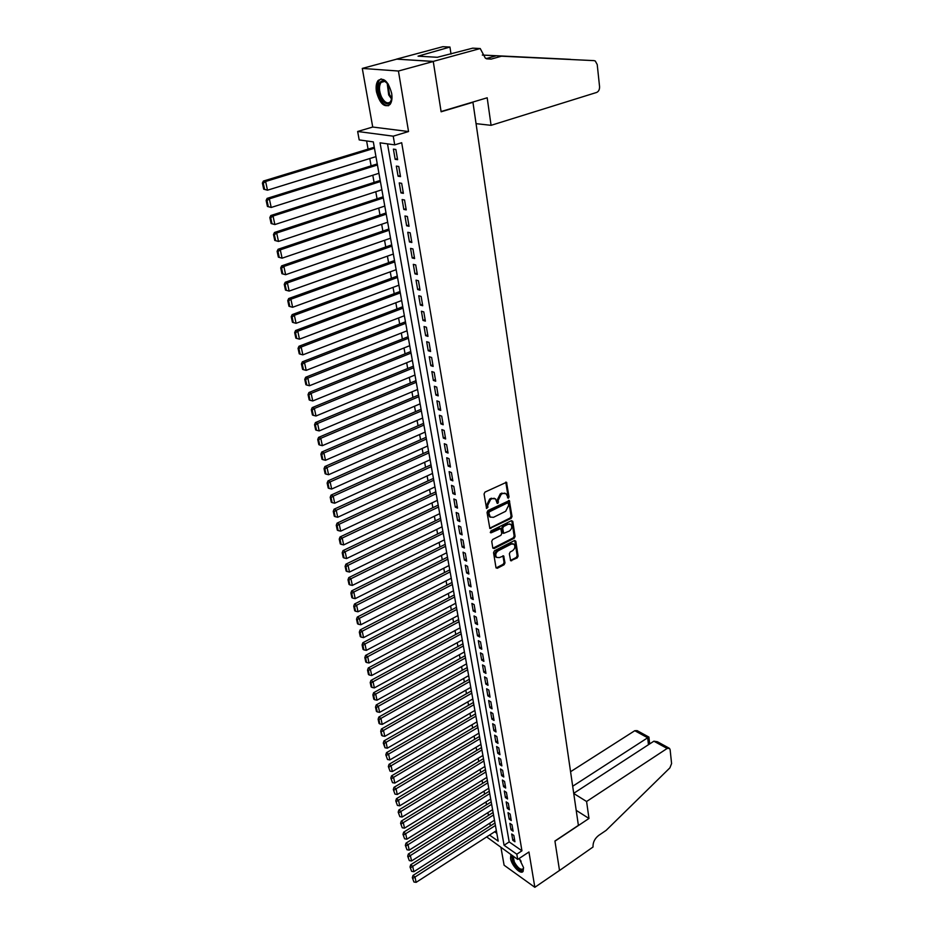 <?xml version="1.0" encoding="UTF-8"?>
<svg xmlns="http://www.w3.org/2000/svg" width="934" height="934" viewBox="0 0 934 934"><rect width="100%" height="100%" fill="white"/><g stroke="black" fill="none" stroke-linecap="round" stroke-linejoin="round"><path stroke-width="1.4" d="M508.376 498.207L509.018 496.911L506.52 482.259L484.991 492.09L484.057 493.981L486.567 508.493L487.933 507.244L487.641 505.434L490.63 499.421L492.346 498.593L495.534 498.861L497.18 503.298L497.88 503.356L498.242 500.25L501.219 494.273L502.912 493.444L506.053 493.701L508.376 498.207M507.477 497.799L508.084 496.514L505.773 482.096M486.357 508.154L486.707 505.037L487.641 505.434M496.97 502.947L497.308 499.853L498.242 500.25M510.898 854.645L510.536 858.369C511.54 865.549 520.868 875.216 523.122 871.317L523.542 867.581L519.176 858.474M391.65 93.272C388.252 81.305 383.746 77.043 378.107 80.487C376.227 83.044 375.678 86.827 376.472 91.859C379.858 103.732 384.376 107.959 390.003 104.515C391.86 102.016 392.408 98.268 391.65 93.272M513.023 543.74L510.466 543.611L497.273 550.371L498.207 550.791L511.4 544.032L514.015 544.207C515.521 546.542 515.008 548.737 512.451 550.803L510.268 551.924L509.357 553.757L510.664 560.739L517.191 557.913L518.101 556.092L515.813 541.218L514.517 540.517L494.471 550.78L493.549 552.636L495.977 567.603L497.297 568.281L504.08 564.743L504.99 562.91L503.659 555.917L499.293 557.586L496.631 557.435M498.207 550.791C495.627 552.858 495.09 555.053 496.608 557.4L496.666 557.458M387.505 143.859L509.182 841.919L521.943 850.804L516.806 854.201L517.705 859.443L486.672 836.922M480.228 48.533L433.259 61.399L441.082 111.531L487.186 97.79L491.074 125.331L596.616 92.454C598.682 91.509 599.663 89.559 599.558 86.582L597.223 64.574L595.285 61.014L594.059 60.628L501.511 56.203L491.191 59.099L485.341 58.177L480.228 48.533L472.709 48.159L437.299 57.289L418.047 56.168L449.954 47.05L442.809 46.7L396.541 59.122L433.271 61.492L441.117 111.788L472.943 102.296L578.391 825.364L554.924 841.02L559.513 870.441L534.843 887.3L528.948 851.983L517.705 859.443M433.271 61.492L398.433 71.031L362.287 68.415L372.724 127.036L357.652 131.484L393.226 136.177L394.72 144.863L380.045 142.82L504.068 845.258L516.806 854.201M372.724 127.036L408.543 131.542L398.433 71.031M408.543 131.542L393.226 136.177M521.943 850.804L401.69 142.727L394.72 144.863M511.12 518.393L512.03 516.549L509.345 500.577L487.968 510.524L487.034 512.404L489.86 528.446L511.12 518.393L510.174 517.985L511.096 516.14L508.598 500.414M512.778 521.37L515.089 536.455L514.179 538.288L494.109 548.55L492.778 547.838L491.728 541.37L492.65 539.502L500.869 535.345L501.78 533.489L500.776 528.539L491.191 532.777L490.49 532.719L490.899 530.967L511.47 520.647L512.778 521.37L511.832 520.974L514.155 536.046L515.089 536.455M500.974 847.64L504.103 865.223L534.843 887.3M396.553 59.204L362.287 68.415M397.604 159.702L395.853 149.475L393.401 149.125L395.164 159.329L397.604 159.702M400.511 176.619L398.771 166.486L396.331 166.1L398.082 176.211L400.511 176.619M403.395 193.35L401.667 183.333L399.238 182.912L400.966 192.906L403.395 193.35M406.243 209.905L404.539 199.993L402.11 199.537L403.815 209.426L406.243 209.905M409.057 226.285L407.376 216.478L404.947 215.987L406.64 225.783L409.057 226.285M411.847 242.501L410.178 232.799L407.761 232.274L409.442 241.964L411.847 242.501M414.614 258.555L412.956 248.946L410.551 248.386L412.209 257.982L414.614 258.555M417.346 274.433L415.712 264.929L413.307 264.345L414.941 273.837L417.346 274.433M420.043 290.159L418.432 280.749L416.027 280.13L417.661 289.528L420.043 290.159M422.728 305.722L421.117 296.405L418.736 295.763L420.335 305.056L422.728 305.722M425.379 321.121L423.791 311.898L421.409 311.232L422.997 320.432L425.379 321.121M427.994 336.38L426.429 327.239L424.048 326.538L425.624 335.656L427.994 336.38M430.597 351.476L429.033 342.428L426.675 341.704L428.227 350.729L430.597 351.476M433.166 366.42L431.625 357.465L429.266 356.718L430.808 365.649L433.166 366.42M435.711 381.224L434.182 372.362L431.835 371.569L433.353 380.418L435.711 381.224M438.233 395.876L436.727 387.096L434.368 386.291L435.886 395.047L438.233 395.876M440.731 410.388L439.237 401.69L436.89 400.861L438.385 409.536L440.731 410.388M443.195 424.748L441.724 416.144L439.377 415.291L440.86 423.873L443.195 424.748M445.646 438.98L444.175 430.457L441.852 429.57L443.323 438.081L445.646 438.98M448.075 453.072L446.615 444.631L444.292 443.72L445.752 452.149L448.075 453.072M450.468 467.035L449.032 458.676L446.721 457.742L448.157 466.078L450.468 467.035M452.85 480.858L451.426 472.569L449.114 471.623L450.538 479.878L452.85 480.858M455.208 494.541L453.796 486.345L451.484 485.365L452.897 493.549L455.208 494.541M457.532 508.108L456.142 499.982L453.842 498.978L455.243 507.092L457.532 508.108M459.843 521.534L458.466 513.49L456.166 512.474L457.555 520.507L459.843 521.534M462.132 534.843L460.766 526.881L458.477 525.83L459.855 533.793L462.132 534.843M464.408 548.024L463.042 540.132L460.766 539.07L462.132 546.95L464.408 548.024M466.65 561.089L465.307 553.267L463.031 552.181L464.385 559.991L466.65 561.089M468.88 574.025L467.537 566.284L465.272 565.175L466.615 572.916L468.88 574.025M471.075 586.844L469.755 579.173L467.502 578.053L468.821 585.711L471.075 586.844M473.269 599.546L471.962 591.946L469.697 590.802L471.016 598.402L473.269 599.546M475.429 612.144L474.133 604.602L471.88 603.434L473.188 610.964L475.429 612.144M477.578 624.612L476.293 617.14L474.052 615.961L475.336 623.422L477.578 624.612M479.702 636.976L478.43 629.563L476.188 628.372L477.472 635.762L479.702 636.976M481.804 649.223L480.543 641.88L478.313 640.666L479.586 647.998L481.804 649.223M483.894 661.354L482.644 654.092L480.426 652.854L481.675 660.116L483.894 661.354M485.96 673.391L484.723 666.187L482.504 664.926L483.754 672.13L485.96 673.391M488.015 685.311L486.789 678.166L484.571 676.905L485.808 684.038L488.015 685.311M490.046 697.126L488.832 690.051L486.626 688.767L487.852 695.83L490.046 697.126M492.066 708.836L490.852 701.831L488.657 700.523L489.871 707.528L492.066 708.836M494.063 720.453L492.86 713.494L490.665 712.187L491.868 719.133L494.063 720.453M496.036 731.964L494.857 725.064L492.662 723.733L493.853 730.621L496.036 731.964M497.997 743.371L496.83 736.541L494.646 735.198L495.826 742.016L497.997 743.371M499.947 754.684L498.779 747.912L496.608 746.546L497.775 753.318L499.947 754.684M501.873 765.892L500.717 759.179L498.546 757.801L499.713 764.514L501.873 765.892M503.788 777.006L502.644 770.352L500.484 768.962L501.628 775.617L503.788 777.006M505.691 788.039L504.547 781.431L502.387 780.03L503.531 786.626L505.691 788.039M507.571 798.967L506.438 792.417L504.29 791.005L505.411 797.543L507.571 798.967M509.427 809.801L508.318 803.31L506.17 801.874L507.29 808.365L509.427 809.801M511.272 820.542L510.174 814.109L508.026 812.662L509.135 819.095L511.272 820.542M513.105 831.19L512.007 824.815L509.882 823.356L510.98 829.731L513.105 831.19M511.704 833.969L512.801 840.285L514.926 841.756L513.84 835.428L511.704 833.969M366.607 140.952L368.078 149.113M369.782 158.535L371.102 165.855M372.794 175.23L374.09 182.41M375.783 191.75L377.056 198.802M378.737 208.095L379.986 215.018M381.656 224.277L382.882 231.072M384.551 240.295L385.754 246.961M387.412 256.149L388.591 262.688M390.249 271.841L391.404 278.262M393.051 287.368L394.195 293.685M395.829 302.744L396.95 308.944M398.584 317.969L399.682 324.051M401.305 333.041L402.379 339.019M404.002 347.973L405.064 353.823M406.675 362.742L407.714 368.498M409.314 377.383L410.33 383.022M411.929 391.871L412.933 397.417M414.521 406.22L415.502 411.661M417.089 420.428L418.058 425.776M419.635 434.508L420.58 439.751M422.156 448.448L423.079 453.597M424.643 462.26L425.554 467.304M427.118 475.943L428.017 480.893M429.57 489.486L430.446 494.355M431.987 502.912L432.851 507.676M434.392 516.21L435.244 520.892M436.773 529.391L437.602 533.979M439.132 542.444L439.949 546.939M441.467 555.368L442.261 559.793M443.778 568.187L444.561 572.519M446.078 580.89L446.849 585.139M448.355 593.475L449.102 597.643M450.597 605.944L451.344 610.03M452.838 618.296L453.562 622.301M455.045 630.543L455.757 634.478M457.24 642.685L457.94 646.538M459.411 654.711L460.1 658.493M461.571 666.643L462.237 670.343M463.708 678.458L464.361 682.089M465.821 690.168L466.463 693.729M467.911 701.784L468.553 705.275M470 713.296L470.619 716.717M472.055 724.714L472.662 728.065M474.098 736.027L474.694 739.308M476.13 747.247L476.714 750.469M478.138 758.373L478.71 761.525M480.134 769.394L480.683 772.488M482.107 780.334L482.656 783.357M484.069 791.18L484.594 794.145M486.007 801.932L486.532 804.828M487.933 812.592L488.447 815.429M489.848 823.169L490.35 825.948M494.623 831.797L496.818 833.315M472.943 102.296L472.265 102.238M489.544 835.066L498.219 841.149L373.32 141.886L359.193 139.913L357.652 131.484M509.182 841.919L504.068 845.258M395.164 159.329L397.417 158.628M398.082 176.211L400.324 175.487M400.966 192.906L403.196 192.171M403.815 209.426L406.033 208.679M406.64 225.783L408.847 225.024M409.442 241.964L411.625 241.194M412.209 257.982L414.381 257.2M414.941 273.837L417.101 273.043M417.661 289.528L419.798 288.723M420.335 305.056L422.472 304.239M422.997 320.432L425.11 319.603M425.624 335.656L427.725 334.816M428.227 350.729L430.317 349.876M430.808 365.649L432.886 364.785M433.353 380.418L435.419 379.554M435.886 395.047L437.941 394.171M438.385 409.536L440.428 408.648M440.86 423.873L442.891 422.985M443.323 438.081L445.331 437.182M445.752 452.149L447.76 451.239M448.157 466.078L450.153 465.167M450.538 479.878L452.523 478.955M452.897 493.549L454.87 492.615M455.243 507.092L457.193 506.146M457.555 520.507L459.505 519.549M459.855 533.793L461.793 532.824M462.132 546.95L464.046 545.981M464.385 559.991L466.288 559.022M466.615 572.916L468.518 571.935M468.821 585.711L470.713 584.731M471.016 598.402L472.896 597.398M473.188 610.964L475.056 609.96M475.336 623.422L477.192 622.418M477.472 635.762L479.317 634.746M479.586 647.998L481.419 646.97M481.675 660.116L483.508 659.089M483.754 672.13L485.575 671.091M485.808 684.038L487.618 682.999M487.852 695.83L489.649 694.791M489.871 707.528L491.658 706.489M491.868 719.133L493.654 718.083M493.853 730.621L495.627 729.571M495.826 742.016L497.588 740.954M497.775 753.318L499.527 752.244M499.713 764.514L501.453 763.44M501.628 775.617L503.368 774.543M503.531 786.626L505.259 785.541M505.411 797.543L507.139 796.457M507.29 808.365L508.995 807.268M509.135 819.095L510.84 817.997M510.98 829.731L512.673 828.633M512.801 840.285L514.482 839.187M504.874 493.14L502.912 493.444M497.308 499.853L500.274 493.876L501.967 493.059M494.355 498.289L492.346 498.593M486.707 505.037L489.685 499.025L491.401 498.196M489.673 528.212L510.174 517.985M508.341 503.461L507.419 502.936L489.521 511.739L488.867 513.058L490.268 517.062L493.491 517.331L505.679 511.283L508.633 505.341L508.341 503.461M507.781 502.854L506.473 502.539L507.419 502.936M490.478 517.226L488.237 514.541L488.587 511.342L506.473 502.539M492.895 548.223L513.245 537.879L514.155 536.046M500.344 528.352L498.838 528.049L490.268 532.357L491.191 532.777M509.322 531.061C511.914 528.983 512.439 526.764 510.875 524.394L508.259 524.196L503.589 526.543L502.679 528.399L503.683 533.349L509.322 531.061M509.859 523.916L508.259 524.196M503.169 533.116L501.745 527.979L502.655 526.134L507.325 523.787M497.273 550.371C494.705 552.426 494.168 554.621 495.685 556.968M496.082 567.942L503.157 564.311L504.068 562.478L502.936 555.753M510.454 560.47L516.269 557.481L517.167 555.66L514.762 540.424M374.277 147.233L263.388 181.056L265.618 181.488L374.452 148.237M375.958 156.632L267.486 190.197L263.703 189.182L264.591 189.357L263.271 183.262L262.384 183.087L263.703 189.182M263.271 183.262L265.618 181.488L267.486 190.197L264.591 189.357M262.384 183.087L263.388 181.056M392 97.346C389.898 105.974 386.057 106.056 380.477 97.568C376.857 87.014 377.966 81.34 383.804 80.546L388.346 84.282M386.909 82.531L384.598 81.223L381.084 82.39C378.83 86.045 378.971 90.913 381.516 96.984C384.656 102.658 387.692 104.211 390.61 101.631L391.673 99.576M381.154 78.876L379.262 80.254C376.472 84.796 376.647 90.82 379.799 98.35C382.485 103.569 385.438 106.009 388.672 105.659M513.093 856.198L514.354 862.07C517.798 868.013 520.74 870.255 523.203 868.783L523.577 867.826C521.884 872.134 518.545 870.336 513.548 862.409L512.311 855.637M511.388 854.995L512.918 862.409C516.409 868.713 519.794 871.714 523.075 871.387M501.511 56.203L594.059 60.628M486.112 58.608L495.791 55.9M482.329 55.048L570.522 59.356L482.353 55.083M433.259 61.399L396.541 59.122M491.074 125.331L476.06 123.65M451.017 54.079L449.954 47.05M422.261 56.414L422.051 55.083M573.733 793.48L586.587 801.5L667.145 748.461L653.882 741.187L573.709 793.316M667.145 748.461L669.503 748.367L670.133 749.769L671.593 763.58L669.9 767.853L606.131 830.373L598.624 835.463C594.689 838.615 592.821 842.456 593.02 847.01L559.524 870.5L554.948 841.184L588.98 818.464L586.587 801.5M576.196 810.338L588.98 818.464M572.682 786.253L647.671 737.778L634.781 730.703L637.14 730.633L648.85 737.054M570.569 771.717L634.781 730.703M649.679 743.919L648.896 737.031L647.671 737.778L648.465 744.713M668.931 748.052L657.408 741.748L653.882 741.187M377.254 163.929L267.124 198.382L269.354 198.86L377.441 164.979M378.924 173.292L271.199 207.465L267.428 206.449L268.315 206.648L267.019 200.612L266.132 200.425L267.428 206.449M267.019 200.612L269.354 198.86L271.199 207.465L268.315 206.648M266.132 200.425L267.124 198.382M380.208 180.449L270.813 215.532L273.043 216.034L380.407 181.546M381.878 189.765L274.865 224.557L271.117 223.541L272.004 223.751L270.72 217.785L269.833 217.575L271.117 223.541M270.72 217.785L273.043 216.034L274.865 224.557L272.004 223.751M269.833 217.575L270.813 215.532M383.127 196.805L274.468 232.484L276.686 233.033L383.337 197.95M384.785 206.087L278.495 241.451L274.759 240.435L275.647 240.657L274.374 234.761L273.487 234.539L274.759 240.435M274.374 234.761L276.686 233.033L278.495 241.451L275.647 240.657M273.487 234.539L274.468 232.484M386.022 212.987L278.087 249.261L280.293 249.833L386.232 214.178M387.668 222.234L282.091 258.181L278.379 257.154L279.254 257.399L277.993 251.561L277.118 251.328L278.379 257.154M277.993 251.561L280.293 249.833L282.091 258.181L279.254 257.399M277.118 251.328L278.087 249.261M388.883 229.005L281.659 265.863L283.866 266.47L389.104 230.243M390.529 238.217L285.641 274.713L282.827 273.954L281.578 268.175L280.702 267.93L281.94 273.697L282.827 273.954M281.578 268.175L283.866 266.47L285.641 274.713M280.702 267.93L281.659 265.863M391.708 244.871L285.197 282.278L287.403 282.92L391.941 246.144M393.354 254.036L289.155 291.081L286.353 290.334L285.127 284.613L284.251 284.356L285.477 290.065L286.353 290.334M285.127 284.613L287.403 282.92L289.155 291.081M284.251 284.356L285.197 282.278M394.522 260.563L288.699 298.53L290.894 299.207L394.755 261.882M396.144 269.692L292.634 307.274L289.855 306.539L288.629 300.888L287.754 300.608L288.968 306.259L289.855 306.539M288.629 300.888L290.894 299.207L292.634 307.274M287.754 300.608L288.699 298.53M397.289 276.114L292.167 314.606L294.362 315.307L397.534 277.468M398.911 285.197L296.078 323.304L293.311 322.569L292.108 316.976L291.221 316.696L292.435 322.277L293.311 322.569M292.108 316.976L294.362 315.307L296.078 323.304M291.221 316.696L292.167 314.606M400.044 291.49L295.588 330.508L297.783 331.243L400.289 292.891M401.655 300.55L299.475 339.159L296.732 338.435L295.541 332.901L294.665 332.609L295.856 338.131L296.732 338.435M295.541 332.901L297.783 331.243L299.475 339.159M294.665 332.609L295.588 330.508M402.764 306.726L298.985 346.257L301.168 347.016L403.021 308.162M404.375 315.739L302.849 354.85L300.118 354.138L298.938 348.662L298.063 348.359L299.242 353.823L300.118 354.138M298.938 348.662L301.168 347.016L302.849 354.85M298.063 348.359L298.985 346.257M405.461 321.81L302.336 361.832L304.519 362.626L405.718 323.281M407.061 330.788L306.189 370.378L303.468 369.677L302.301 364.26L301.425 363.945L302.593 369.35L303.468 369.677M302.301 364.26L304.519 362.626L306.189 370.378M301.425 363.945L302.336 361.832M408.123 336.742L305.663 377.254L307.835 378.083L408.392 338.248M409.722 345.685L309.481 385.742L306.784 385.065L305.628 379.694L304.753 379.367L305.908 384.726L306.784 385.065M305.628 379.694L307.835 378.083L309.481 385.742M304.753 379.367L305.663 377.254M410.762 351.534L308.944 392.513L311.127 393.366L411.042 353.075M412.349 360.431L312.75 400.955L310.065 400.289L308.921 394.977L308.057 394.627L309.201 399.939L310.065 400.289M308.921 394.977L311.127 393.366L312.75 400.955M308.057 394.627L308.944 392.513M413.377 366.175L312.201 407.621L314.373 408.497L413.657 367.751M414.965 375.036L315.984 416.004L313.31 415.35L312.178 410.096L311.314 409.734L312.446 414.988L313.31 415.35M312.178 410.096L314.373 408.497L315.984 416.004M311.314 409.734L312.201 407.621M415.969 380.675L315.423 422.565L317.583 423.476L416.26 382.286M417.545 389.501L319.183 430.913L316.533 430.27L315.412 425.063L314.548 424.701L315.669 429.897L316.533 430.27M315.412 425.063L317.583 423.476L319.183 430.913M314.548 424.701L315.423 422.565M418.537 395.035L318.611 437.369L320.771 438.303L418.829 396.681M420.102 403.838L322.358 445.67L319.708 445.028L318.599 439.879L317.735 439.505L318.844 444.654L319.708 445.028M318.599 439.879L320.771 438.303L322.358 445.67M317.735 439.505L318.611 437.369M421.071 409.267L321.763 452.021L323.923 452.99L421.374 410.948M422.635 418.023L325.487 460.275L322.86 459.645L321.763 454.543L320.899 454.157L322.008 459.259L322.86 459.645M321.763 454.543L323.923 452.99L325.487 460.275M320.899 454.157L321.763 452.021M423.592 423.347L324.892 466.533L327.04 467.514L423.896 425.063M425.145 432.068L328.593 474.729L325.989 474.11L324.892 469.066L324.04 468.67L325.125 473.713L325.989 474.11M324.892 469.066L327.04 467.514L328.593 474.729M324.04 468.67L324.892 466.533M426.079 437.299L327.986 480.893L330.134 481.909L426.394 439.05M427.632 445.997L331.663 489.042L329.072 488.435L327.997 483.438L327.133 483.041L328.219 488.027L329.072 488.435M327.997 483.438L330.134 481.909L331.663 489.042M327.133 483.041L327.986 480.893M428.554 451.122L331.045 495.113L333.193 496.152L428.869 452.897M430.095 459.773L334.711 503.216L332.13 502.62L331.068 497.682L330.204 497.262L331.278 502.2L332.13 502.62M331.068 497.682L333.193 496.152L334.711 503.216M330.204 497.262L331.045 495.113M430.994 464.817L334.08 509.193L336.228 510.256L431.321 466.626M432.535 473.433L337.723 517.261L335.166 516.665L334.103 511.774L333.251 511.342L334.302 516.245L335.166 516.665M334.103 511.774L336.228 510.256L337.723 517.261M333.251 511.342L334.08 509.193M433.423 478.383L337.081 523.133L339.217 524.219L433.75 480.216M434.952 486.964L340.712 531.154L338.155 530.582L337.116 525.725L336.263 525.293L337.302 530.138L338.155 530.582M337.116 525.725L339.217 524.219L340.712 531.154M336.263 525.293L337.081 523.133M435.816 491.809L340.058 536.945L342.194 538.054L436.155 493.677M437.346 500.367L343.665 544.919L341.132 544.347L340.093 539.548L339.24 539.105L340.28 543.903L341.132 544.347M340.093 539.548L342.194 538.054L343.665 544.919M339.24 539.105L340.058 536.945M438.198 505.131L343.012 550.616L345.136 551.749L438.536 507.022M439.716 513.642L346.596 558.544L344.074 557.983L343.047 553.232L342.194 552.776L343.222 557.528L344.074 557.983M343.047 553.232L345.136 551.749L346.596 558.544M342.194 552.776L343.012 550.616M440.556 518.312L345.919 564.159L348.043 565.303L440.895 520.238M442.074 526.799L349.491 572.04L346.981 571.491L345.965 566.786L345.113 566.319L346.129 571.024L346.981 571.491M345.965 566.786L348.043 565.303L349.491 572.04M345.113 566.319L345.919 564.159M442.891 531.376L348.814 577.574L350.927 578.741L443.23 533.326M444.397 539.829L352.363 585.408L349.865 584.871L348.861 580.201L348.008 579.734L349.024 584.392L349.865 584.871M348.861 580.201L350.927 578.741L352.363 585.408M348.008 579.734L348.814 577.574M445.203 544.324L351.674 590.848L353.788 592.039L445.553 546.308M446.709 552.753L355.212 598.647L352.725 598.122L351.721 593.499L350.88 593.02L351.873 597.643L352.725 598.122M351.721 593.499L353.788 592.039L355.212 598.647M350.88 593.02L351.674 590.848M447.491 557.154L354.511 604.006L356.613 605.22L447.853 559.162M448.985 565.549L358.026 611.758L355.55 611.245L354.57 606.668L353.717 606.178L354.71 610.754L355.55 611.245M354.57 606.668L356.613 605.22L358.026 611.758M353.717 606.178L354.511 604.006M449.756 569.868L357.313 617.035L359.427 618.273L450.118 571.9M451.25 578.228L360.816 624.753L358.352 624.239L357.372 619.709L356.531 619.207L357.512 623.749L358.352 624.239M357.372 619.709L359.427 618.273L360.816 624.753M356.531 619.207L357.313 617.035M452.009 582.466L360.092 629.948L362.194 631.197L452.383 584.521M453.492 590.79L363.571 637.618L361.131 637.116L360.162 632.622L359.321 632.12L360.291 636.614L361.131 637.116M360.162 632.622L362.194 631.197L363.571 637.618M359.321 632.12L360.092 629.948M454.239 594.946L362.847 642.732L364.949 644.005L454.613 597.024M455.722 603.236L366.315 650.368L363.875 649.866L362.917 645.417L362.088 644.915L363.046 649.364L363.875 649.866M362.917 645.417L364.949 644.005L366.315 650.368M362.088 644.915L362.847 642.732M456.446 607.322L365.579 655.411L367.669 656.695L456.831 609.423M457.929 615.576L369.023 662.988L366.607 662.51L365.649 658.096L364.82 657.583L365.766 661.984L366.607 662.51M365.649 658.096L367.669 656.695L369.023 662.988M364.82 657.583L365.579 655.411M458.641 619.581L368.288 667.962L370.366 669.258L459.026 621.705M460.112 627.811L371.709 675.504L369.304 675.025L368.358 670.659L367.529 670.133L368.475 674.5L369.304 675.025M368.358 670.659L370.366 669.258L371.709 675.504M367.529 670.133L368.288 667.962M460.812 631.734L370.961 680.396L373.051 681.715L461.198 633.882M462.272 639.93L374.371 687.903L371.977 687.424L371.043 683.104L370.214 682.567L371.148 686.899L371.977 687.424M371.043 683.104L373.051 681.715L374.371 687.903M370.214 682.567L370.961 680.396M462.96 643.783L373.612 692.713L375.69 694.055L463.346 645.954M464.42 651.944L377.009 700.185L374.627 699.718L373.705 695.433L372.876 694.896L373.798 699.181L374.627 699.718M373.705 695.433L375.69 694.055L377.009 700.185M372.876 694.896L373.612 692.713M465.097 655.726L376.25 704.925L378.317 706.279L465.482 657.921M466.545 663.852L379.624 712.35L377.254 711.895L376.332 707.645L375.503 707.096L376.425 711.346L377.254 711.895M376.332 707.645L378.317 706.279L379.624 712.35M375.503 707.096L376.25 704.925M467.21 667.553L378.854 717.02L380.92 718.386L467.607 669.771M468.658 675.667L382.216 724.41L379.858 723.955L378.947 719.752L378.118 719.192L379.029 723.406L379.858 723.955M378.947 719.752L380.92 718.386L382.216 724.41M378.118 719.192L378.854 717.02M469.3 679.287L381.434 728.999L383.5 730.388L469.709 681.528M470.748 687.366L384.785 736.354L382.438 735.91L380.71 731.182L381.609 735.35L382.438 735.91M381.527 731.742L383.5 730.388L384.785 736.354M380.71 731.182L381.434 728.999M471.378 690.915L383.991 740.884L386.057 742.285L471.787 693.18M472.814 698.959L387.318 748.192L384.983 747.76L384.096 743.627L383.267 743.067L384.983 747.76M384.096 743.627L386.057 742.285L387.318 748.192M383.267 743.067L383.991 740.884M473.445 702.45L386.524 752.652L388.579 754.077L473.853 704.726M474.869 710.459L389.84 759.926L387.517 759.505L385.812 754.835L387.517 759.505M386.629 755.408L388.579 754.077L389.84 759.926M385.812 754.835L386.524 752.652M475.488 713.88L389.046 764.316L391.089 765.752L475.896 716.18M476.912 721.865L392.338 771.554L390.027 771.134L388.334 766.499L390.027 771.134M389.151 767.083L391.089 765.752L392.338 771.554M388.334 766.499L389.046 764.316M477.507 725.216L391.533 775.874L393.576 777.333L477.916 727.528M478.932 733.167L394.813 783.077L392.513 782.669L390.832 778.057L392.513 782.669M391.65 778.641L393.576 777.333L394.813 783.077M390.832 778.057L391.533 775.874M479.516 736.447L393.996 787.339L396.039 788.798L479.936 738.782M480.928 744.375L397.265 794.507L394.977 794.098L393.307 789.522L394.977 794.098M394.113 790.106L396.039 788.798L397.265 794.507M393.307 789.522L393.996 787.339M481.5 747.585L396.448 798.687L398.491 800.169L481.921 749.944M482.913 755.478L399.694 805.82L397.417 805.423L395.759 800.882L397.417 805.423M396.565 801.477L398.491 800.169L399.694 805.82M395.759 800.882L396.448 798.687M483.473 758.63L398.876 809.953L400.908 811.448L483.894 761M484.886 766.499L402.11 817.04L399.845 816.655L398.188 812.136L399.845 816.655M398.993 812.732L400.908 811.448L402.11 817.04M398.188 812.136L398.876 809.953M485.435 769.581L401.281 821.114L403.301 822.62L485.855 771.974M486.836 777.427L404.492 828.166L402.239 827.781L400.593 823.298L402.239 827.781M401.398 823.905L403.301 822.62L404.492 828.166M400.593 823.298L401.281 821.114M487.373 780.439L403.663 832.171L405.683 833.688L487.805 782.844M488.762 788.249L406.862 839.199L404.62 838.814L402.986 834.354L404.62 838.814M403.792 834.973L405.683 833.688L406.862 839.199M402.986 834.354L403.663 832.171M489.299 791.215L406.021 843.133L408.041 844.675L489.731 793.631M490.689 798.99L409.209 850.127L406.979 849.753L405.344 845.328L406.979 849.753M406.15 845.935L408.041 844.675L409.209 850.127M405.344 845.328L406.021 843.133M491.202 801.897L408.368 854.003L410.376 855.556L491.634 804.337M492.592 809.65L411.544 860.961L409.314 860.599L407.691 856.198L409.314 860.599M408.497 856.817L410.376 855.556L411.544 860.961M407.691 856.198L408.368 854.003M493.094 812.487L410.691 864.779L412.7 866.343L493.537 814.938M494.471 820.215L413.844 871.702L411.637 871.352L410.026 866.974L411.637 871.352M410.82 867.593L412.7 866.343L413.844 871.702M410.026 866.974L410.691 864.779M494.973 822.982L412.991 875.462L414.988 877.038L495.417 825.458M496.351 830.688L416.132 882.35L413.937 882L412.326 877.656L413.937 882M413.132 878.287L414.988 877.038L416.132 882.35M412.326 877.656L412.991 875.462M508.084 496.514L509.018 496.911M486.999 506.847L487.933 507.244M497.588 501.651L498.534 502.048M500.274 493.876L501.219 494.273M489.685 499.025L490.63 499.421M505.936 482.574L506.882 482.948M489.941 528.107L490.875 528.527M508.75 500.858L509.684 501.254M511.096 516.14L512.03 516.549M488.587 511.342L489.521 511.739M487.933 512.649L488.867 513.058M488.237 514.541L489.171 514.949M513.245 537.879L514.179 538.288M493.175 548.118L494.109 548.55M498.838 528.049L499.772 528.457M502.655 526.134L503.589 526.543M501.745 527.979L502.679 528.399M502.422 532.287L503.356 532.707M510.466 543.611L511.4 544.032M503.052 556.104L503.975 556.536M504.068 562.478L504.99 562.91M503.157 564.311L504.08 564.743M496.374 567.837L497.297 568.281M514.879 540.798L515.813 541.218M517.167 555.66L518.101 556.092M516.269 557.481L517.191 557.913M510.723 560.365L511.645 560.797M391.743 99.261L388.696 94.941L387.131 82.764M387.82 83.57L389.513 94.591L391.918 98.222M521.125 861.346L520.11 859.747M486.626 58.842L491.191 59.099M489.334 516.654L490.268 517.062M502.749 532.929L503.683 533.349M384.598 81.223L383.804 80.546M385.31 81.223L381.084 82.39"/></g></svg>
